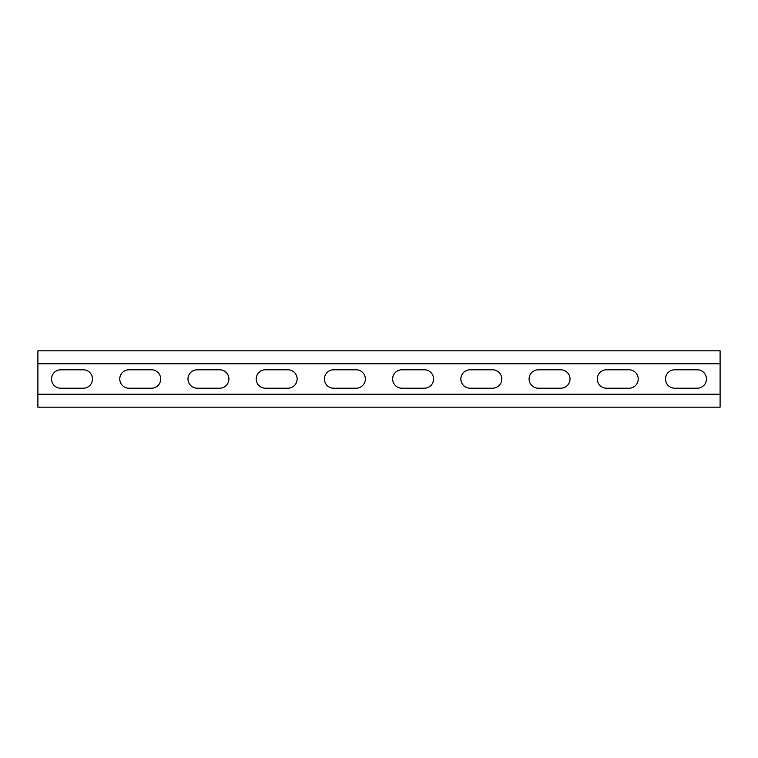 <?xml version="1.0" encoding="UTF-8"?>
<svg xmlns="http://www.w3.org/2000/svg" width="758" height="758" viewBox="0 0 758 758"><rect width="100%" height="100%" fill="white"/><g stroke="black" fill="none" stroke-linecap="round" stroke-linejoin="round"><path stroke-width="1.14" d="M37.9 394.217L720.1 394.217L720.1 407.179L37.9 407.179L37.9 350.821L720.1 350.821L720.1 363.783L37.9 363.783M720.1 394.217L720.1 363.783M606.514 388.21A9.21 9.21 0 0 1 597.304 379A9.21 9.21 0 0 1 606.514 369.79L629.026 369.79A9.21 9.21 0 0 1 638.236 379A9.21 9.21 0 0 1 629.026 388.21L606.514 388.21M470.074 388.21A9.21 9.21 0 0 1 460.864 379A9.21 9.21 0 0 1 470.074 369.79L492.586 369.79A9.21 9.21 0 0 1 501.796 379A9.21 9.21 0 0 1 492.586 388.21L470.074 388.21M333.634 388.21A9.21 9.21 0 0 1 324.424 379A9.21 9.21 0 0 1 333.634 369.79L356.146 369.79A9.21 9.21 0 0 1 365.356 379A9.21 9.21 0 0 1 356.146 388.21L333.634 388.21M197.194 388.21A9.21 9.21 0 0 1 187.984 379A9.21 9.21 0 0 1 197.194 369.79L219.706 369.79A9.21 9.21 0 0 1 228.916 379A9.21 9.21 0 0 1 219.706 388.21L197.194 388.21M60.754 388.21A9.21 9.21 0 0 1 51.544 379A9.21 9.21 0 0 1 60.754 369.79L83.266 369.79A9.21 9.21 0 0 1 92.476 379A9.21 9.21 0 0 1 83.266 388.21L60.754 388.21M128.974 388.21A9.21 9.21 0 0 1 119.764 379A9.21 9.21 0 0 1 128.974 369.79L151.486 369.79A9.21 9.21 0 0 1 160.696 379A9.21 9.21 0 0 1 151.486 388.21L128.974 388.21M265.414 388.21A9.21 9.21 0 0 1 256.204 379A9.21 9.21 0 0 1 265.414 369.79L287.926 369.79A9.21 9.21 0 0 1 297.136 379A9.21 9.21 0 0 1 287.926 388.21L265.414 388.21M401.854 388.21A9.21 9.21 0 0 1 392.644 379A9.21 9.21 0 0 1 401.854 369.79L424.366 369.79A9.21 9.21 0 0 1 433.576 379A9.21 9.21 0 0 1 424.366 388.21L401.854 388.21M538.294 388.21A9.21 9.21 0 0 1 529.084 379A9.21 9.21 0 0 1 538.294 369.79L560.806 369.79A9.21 9.21 0 0 1 570.016 379A9.21 9.21 0 0 1 560.806 388.21L538.294 388.21M674.734 388.21A9.21 9.21 0 0 1 665.524 379A9.21 9.21 0 0 1 674.734 369.79L697.246 369.79A9.21 9.21 0 0 1 706.456 379A9.21 9.21 0 0 1 697.246 388.21L674.734 388.21"/></g></svg>
